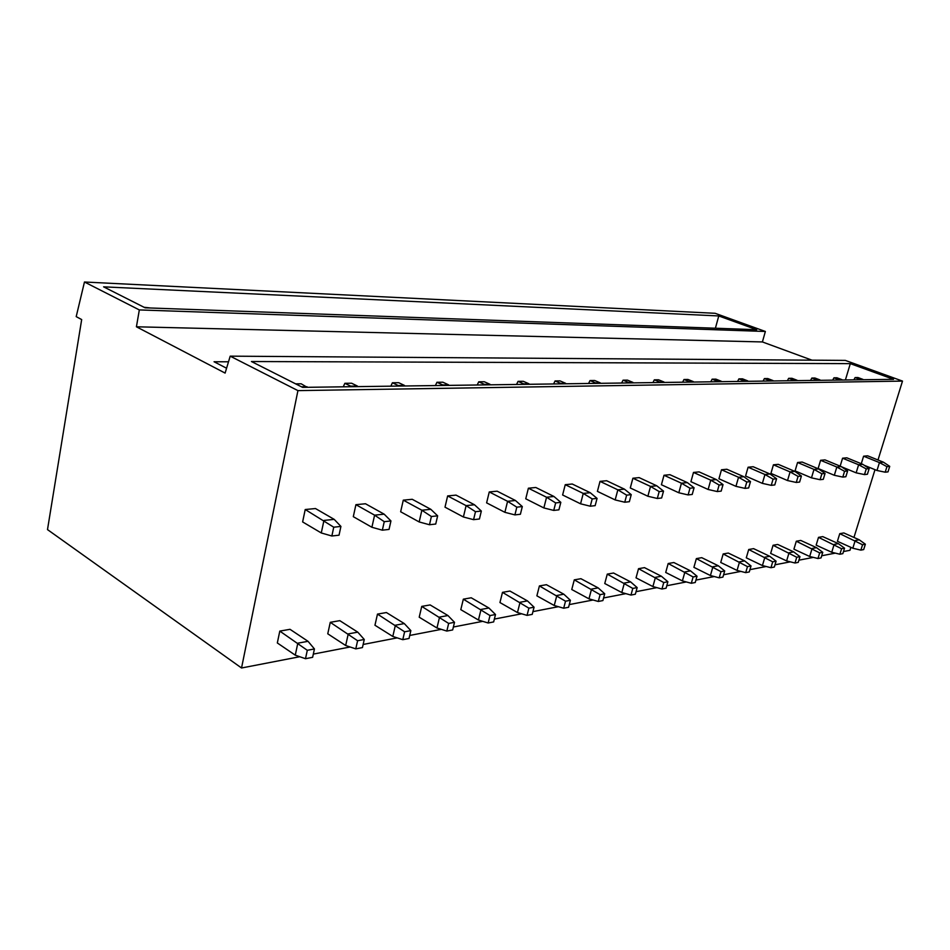 <?xml version="1.0" encoding="UTF-8"?>
<svg xmlns="http://www.w3.org/2000/svg" width="950" height="950" viewBox="0 0 950 950"><rect width="100%" height="100%" fill="white"/><g stroke="black" fill="none" stroke-linecap="round" stroke-linejoin="round"><path stroke-width="1.43" d="M850.309 363.636L251.429 361.522L302.599 387.374L893.546 379.323L850.309 363.636L845.405 379.976M84.467 282.007L139.329 309.926L136.42 326.788L225.114 373.089L230.197 356.155L297.932 390.616L241.537 667.992L47.5 529.601L81.676 319.568L76.202 316.623L84.467 282.007L715.148 313.298L765.367 331.467L762.399 341.941L812.012 360.181M228.499 361.796L214.059 361.748L226.575 368.232M718.77 315.946L756.722 329.709L145.101 307.8L103.609 286.841L718.77 315.946L715.398 328.237M241.537 667.992L299.772 656.723M313.322 654.099L350.122 646.986M363.137 644.468L397.195 637.877M409.723 635.455L441.311 629.351M453.376 627.012L482.719 621.336M494.368 619.079L521.681 613.795M532.926 611.622L558.41 606.694M569.276 604.592L593.073 599.996M603.594 597.954L625.848 593.655M636.049 591.684L656.889 587.646M666.781 585.734L686.328 581.946M695.922 580.094L714.293 576.543M723.615 574.738L740.869 571.401M749.942 569.644L766.187 566.509M775.01 564.799L790.317 561.842M798.903 560.179L813.342 557.389M821.703 555.762L835.335 553.126M843.493 551.546L849.965 550.299L850.879 547.342M139.329 309.926L765.367 331.467M136.42 326.788L762.399 341.941M297.932 390.616L902.5 381.093L878.002 459.99M874.998 469.68L853.955 537.451M290.011 629.316L279.799 631.097L277.329 642.96L295.272 655.168L297.813 643.186L308.026 641.309L290.011 629.316M315.483 508.547L305.223 509.521L302.623 521.93L321.278 532.962L323.95 520.434L334.198 519.365L315.483 508.547M339.803 620.659L330.267 622.321L327.762 633.804L345.669 645.501L348.246 633.899L357.77 632.154L339.803 620.659M365.489 503.761L355.918 504.676L353.305 516.669L371.901 527.274L374.597 515.161L384.156 514.164L365.489 503.761M386.412 612.548L377.483 614.104L374.953 625.242L392.801 636.453L395.39 625.219L404.308 623.58L386.412 612.548M412.241 499.296L403.287 500.151L400.651 511.765L419.176 521.954L421.871 510.233L430.813 509.307L412.241 499.296M430.136 604.936L421.741 606.397L419.211 617.203L436.964 627.986L439.565 617.084L447.937 615.541L430.136 604.936M456.036 495.116L447.64 495.924L445.004 507.169L463.398 516.99L466.106 505.637L474.478 504.759L456.036 495.116M471.236 597.788L463.339 599.165L460.798 609.651L478.444 620.029L481.044 609.449L488.906 608L471.236 597.788M497.147 491.186L489.262 491.946L486.614 502.859L504.889 512.323L507.585 501.315L515.446 500.496L497.147 491.186M509.924 591.054L502.491 592.349L499.949 602.549L517.465 612.548L520.054 602.264L527.464 600.899L509.924 591.054M535.812 487.492L528.39 488.205L525.754 498.798L543.863 507.941L546.559 497.254L553.957 496.482L535.812 487.492M546.428 584.701L539.41 585.924L536.881 595.84L554.242 605.494L556.831 595.496L563.825 594.201L546.428 584.701M572.244 484.013L565.25 484.69L562.614 494.986L580.569 503.809L583.253 493.43L590.223 492.706L572.244 484.013M580.925 578.704L574.287 579.856L571.758 589.511L588.964 598.832L591.541 589.095L598.156 587.884L580.925 578.704M606.634 480.736L600.02 481.365L597.408 491.376L615.172 499.926L617.844 489.832L624.423 489.143L606.634 480.736M613.557 573.016L607.276 574.121L604.758 583.526L621.799 592.527L624.376 583.051L630.622 581.899L613.557 573.016M639.148 477.624L632.89 478.23L630.289 487.968L647.876 496.244L650.524 486.424L656.747 485.782L639.148 477.624M644.492 567.637L638.531 568.682L636.037 577.849L652.899 586.566L655.453 577.327L661.378 576.234L644.492 567.637M669.928 474.691L664.002 475.261L661.414 484.738L678.811 492.765L681.447 483.206L687.337 482.6L669.928 474.691M673.847 562.531L668.194 563.516L665.712 572.458L682.397 580.901L684.938 571.9L690.555 570.867L673.847 562.531M699.117 471.901L693.488 472.435L690.923 481.686L708.13 489.476L710.742 480.154L716.336 479.572L699.117 471.901M701.753 557.674L696.374 558.612L693.904 567.34L710.422 575.534L712.928 566.746L718.283 565.761L701.753 557.674M726.833 469.253L721.489 469.763L718.948 478.776L735.941 486.341L738.542 477.268L743.85 476.71L726.833 469.253M728.306 553.054L723.176 553.945L720.729 562.471L737.057 570.428L739.551 561.842L744.646 560.904L728.306 553.054M753.184 466.735L748.101 467.222L745.572 476.021L762.375 483.372L764.952 474.513L769.999 473.991L753.184 466.735M753.599 548.649L748.707 549.504L746.284 557.828L762.422 565.559L764.904 557.175L769.749 556.284L753.599 548.649M778.276 464.348L773.431 464.799L770.925 473.397L787.526 480.546L790.079 471.901L794.877 471.402L778.276 464.348M777.717 544.457L773.062 545.264L770.652 553.411L786.612 560.916L789.058 552.722L793.689 551.867L777.717 544.457M802.18 462.056L797.561 462.496L795.079 470.891L811.478 477.85L814.008 469.407L818.591 468.932L802.18 462.056M800.755 540.443L796.302 541.227L793.915 549.183L809.685 556.486L812.119 548.482L816.537 547.663L800.755 540.443M824.992 459.883L820.586 460.299L818.128 468.504L834.326 475.285L836.831 467.032L841.201 466.581L824.992 459.883M822.771 536.619L818.508 537.356L816.145 545.146L831.737 552.259L834.148 544.421L838.363 543.649L822.771 536.619M866.246 468.92L869.155 468.611L867.409 474.252L864.488 474.584L866.246 468.92L858.622 464.764L862.79 464.324L846.783 457.805L842.579 458.197L840.156 466.141M843.837 532.95L839.764 533.663L837.413 541.286L852.815 548.221L855.202 540.538L859.239 539.802L843.837 532.95M886.944 466.664L889.722 466.355L888.001 471.877L885.21 472.197L886.944 466.664L879.439 462.591L883.429 462.175L867.623 455.81L863.597 456.19L861.282 463.707M230.197 356.155L845.334 360.406L902.5 381.093M307.301 650.299L314.438 648.945L312.621 657.317L305.496 658.706L307.301 650.299L279.799 631.097M314.438 648.945L308.026 641.309M305.496 658.706L295.272 655.168M150.634 308.002L144.044 307.266M333.747 527.202L340.919 526.419L339.031 535.183L331.859 536.002L333.747 527.202L305.223 509.521M340.919 526.419L334.198 519.365M331.859 536.002L321.278 532.962M307.064 387.315L301.209 383.8L295.64 383.859M307.052 386.733L301.483 386.816M357.604 640.739L364.266 639.469L362.437 647.579L355.775 648.874L357.604 640.739L330.267 622.321M364.266 639.469L357.77 632.154M355.775 648.874L345.669 645.501M200.901 309.807L194.156 309.558M384.251 521.681L390.949 520.944L389.037 529.411L382.351 530.183L384.251 521.681L374.597 515.161L355.918 504.676M390.949 520.944L384.156 514.164M382.351 530.183L371.901 527.274M351.607 383.23L344.862 383.301L350.692 386.163L357.438 386.068L351.607 383.23M343.271 386.816L344.862 383.301M404.617 631.797L410.851 630.61L409.022 638.471L402.776 639.682L404.617 631.797L377.483 614.104M410.851 630.61L404.308 623.58M402.776 639.682L392.801 636.453M248.188 311.493L241.846 311.267M431.395 516.515L437.641 515.838L435.729 524.032L429.483 524.744L431.395 516.515L421.871 510.233L403.287 500.151M437.641 515.838L430.813 509.307M429.483 524.744L419.176 521.954M398.715 382.707L392.409 382.767L398.216 385.534L404.522 385.451L398.715 382.707M390.842 386.175L392.409 382.767M448.661 623.426L454.504 622.309L452.675 629.933L446.821 631.073L448.661 623.426L421.741 606.397M454.504 622.309L447.937 615.541M446.821 631.073L436.964 627.986M292.754 313.096L286.769 312.883M475.487 511.694L481.341 511.053L479.429 518.985L473.575 519.662L475.487 511.694L466.106 505.637L447.64 495.924M481.341 511.053L474.478 504.759M473.575 519.662L463.398 516.99M442.854 382.209L436.941 382.268L442.712 384.94L448.626 384.869L442.854 382.209M435.397 385.558L436.941 382.268M489.998 615.564L495.496 614.519L493.656 621.918L488.157 622.998L489.998 615.564L463.339 599.165M495.496 614.519L488.906 608M488.157 622.998L478.444 620.029M334.839 314.604L329.175 314.402M516.824 507.169L522.31 506.564L520.398 514.259L514.912 514.9L516.824 507.169L507.585 501.315L489.262 491.946M522.31 506.564L515.446 500.496M514.912 514.9L504.889 512.323M484.298 381.746L478.741 381.805L484.476 384.394L490.022 384.311L484.298 381.746M477.221 384.988L478.741 381.805M528.889 608.178L534.066 607.192L532.226 614.377L527.048 615.386L528.889 608.178L502.491 592.349M534.066 607.192L527.464 600.899M527.048 615.386L517.465 612.548M374.621 316.029L369.277 315.839M555.655 502.918L560.821 502.348L558.909 509.829L553.743 510.423L555.655 502.918L546.559 497.254L528.39 488.205M560.821 502.348L553.957 496.482M553.743 510.423L543.863 507.941M523.272 381.306L518.047 381.366L523.735 383.871L528.96 383.8L523.272 381.306M516.551 384.453L518.047 381.366M565.523 601.207L570.404 600.281L568.575 607.276L563.694 608.226L565.523 601.207L539.41 585.924M570.404 600.281L563.825 594.201M563.694 608.226L554.242 605.494M412.3 317.371L407.229 317.193M592.194 498.916L597.063 498.382L595.163 505.637L590.294 506.207L592.194 498.916L583.253 493.43L565.25 484.69M597.063 498.382L590.223 492.706M590.294 506.207L580.569 503.809M560.013 380.891L555.073 380.95L560.714 383.372L565.642 383.313L560.013 380.891M553.601 383.954L555.073 380.95M600.103 594.641L604.711 593.762L602.894 600.566L598.286 601.469L600.103 594.641L574.287 579.856M604.711 593.762L598.156 587.884M598.286 601.469L588.964 598.832M448.044 318.654L443.223 318.488M626.644 495.152L631.239 494.641L629.351 501.695L624.756 502.229L626.644 495.152L617.844 489.832L600.02 481.365M631.239 494.641L624.423 489.143M624.756 502.229L615.172 499.926M594.676 380.499L590.021 380.558L595.602 382.921L600.258 382.85L594.676 380.499M588.572 383.479L590.021 380.558M632.795 588.418L637.165 587.587L635.348 594.213L630.978 595.068L632.795 588.418L607.276 574.121M637.165 587.587L630.622 581.899M630.978 595.068L621.799 592.527M481.983 319.877L477.411 319.711M659.193 491.589L663.528 491.114L661.651 497.978L657.305 498.477L659.193 491.589L650.524 486.424L632.89 478.23M663.528 491.114L656.747 485.782M657.305 498.477L647.876 496.244M627.463 380.131L623.057 380.178L628.579 382.482L632.985 382.423L627.463 380.131M621.633 383.028L623.057 380.178M663.753 582.54L667.886 581.744L666.092 588.204L661.948 589.012L663.753 582.54L638.531 568.682M667.886 581.744L661.378 576.234M661.948 589.012L652.899 586.566M514.259 321.029L509.901 320.874M689.973 488.217L694.082 487.766L692.217 494.451L688.109 494.926L689.973 488.217L681.447 483.206L664.002 475.261M694.082 487.766L687.337 482.6M688.109 494.926L678.811 492.765M658.504 379.786L654.324 379.834L659.799 382.066L663.979 382.007L658.504 379.786M652.935 382.601L654.324 379.834M693.108 576.959L697.027 576.211L695.246 582.504L691.315 583.276L693.108 576.959L668.194 563.516M697.027 576.211L690.555 570.867M691.315 583.276L682.397 580.901M544.979 322.133L540.835 321.979M719.126 485.022L723.033 484.595L721.181 491.114L717.274 491.566L719.126 485.022L710.742 480.154L693.488 472.435M723.033 484.595L716.336 479.572M717.274 491.566L708.13 489.476M687.954 379.454L683.988 379.501L689.391 381.674L693.357 381.627L687.954 379.454M682.611 382.197L683.988 379.501M720.979 571.663L724.707 570.95L722.926 577.101L719.197 577.826L720.979 571.663L696.374 558.612M724.707 570.95L718.283 565.761M719.197 577.826L710.422 575.534M574.275 323.178L570.321 323.036M746.795 481.994L750.488 481.591L748.659 487.944L744.954 488.371L746.795 481.994L738.542 477.268L721.489 469.763M750.488 481.591L743.85 476.71M744.954 488.371L735.941 486.341M715.908 379.145L712.132 379.181L717.488 381.306L721.252 381.247L715.908 379.145M710.778 381.805L712.132 379.181M747.472 566.616L751.023 565.951L749.265 571.947L745.714 572.636L747.472 566.616L723.176 553.945M751.023 565.951L744.646 560.904M745.714 572.636L737.057 570.428M602.229 324.176L598.452 324.045M773.074 479.121L776.589 478.741L774.773 484.928L771.258 485.343L773.074 479.121L764.952 474.513L748.101 467.222M776.589 478.741L769.999 473.991M771.258 485.343L762.375 483.372M742.484 378.836L738.898 378.884L744.194 380.95L747.769 380.902L742.484 378.836M737.568 381.449L738.898 378.884M772.706 561.83L776.079 561.177L774.333 567.043L770.949 567.708L772.706 561.83L748.707 549.504M776.079 561.177L769.749 556.284M770.949 567.708L762.422 565.559M628.936 325.137L625.326 325.007M798.071 476.389L801.42 476.021L799.615 482.066L796.266 482.457L798.071 476.389L790.079 471.901L773.431 464.799M801.42 476.021L794.877 471.402M796.266 482.457L787.526 480.546M767.79 378.563L764.382 378.599L769.607 380.606L773.015 380.57L767.79 378.563M763.064 381.093L764.382 378.599M796.741 557.258L799.971 556.641L798.238 562.376L795.008 563.006L796.741 557.258L773.062 545.264M799.971 556.641L793.689 551.867M795.008 563.006L786.612 560.916M654.467 326.052L651.011 325.921M821.881 473.777L825.063 473.433L823.282 479.334L820.087 479.702L821.881 473.777L814.008 469.407L797.561 462.496M825.063 473.433L818.591 468.932M820.087 479.702L811.478 477.85M791.92 378.29L788.654 378.326L793.82 380.285L797.074 380.249L791.92 378.29M787.372 380.76L788.654 378.326M819.684 552.888L822.759 552.306L821.049 557.911L817.974 558.517L819.684 552.888L796.302 541.227M822.759 552.306L816.537 547.663M817.974 558.517L809.685 556.486M678.918 326.931L675.604 326.812M844.574 471.295L847.626 470.963L845.856 476.734L842.804 477.09L844.574 471.295L836.831 467.032L820.586 460.299M847.626 470.963L841.201 466.581M842.804 477.09L834.326 475.285M814.934 378.029L811.822 378.064L816.929 379.988L820.028 379.941L814.934 378.029M810.552 380.451L811.822 378.064M841.593 548.732L844.538 548.174L842.84 553.648L839.895 554.23L841.593 548.732L818.508 537.356M844.538 548.174L838.363 543.649M839.895 554.23L831.737 552.259M702.335 327.762L699.164 327.655M864.488 474.584L856.14 472.839L841.51 466.782M856.14 472.839L858.622 464.764L842.579 458.197M869.155 468.611L862.79 464.324M836.914 377.779L833.946 377.815L838.992 379.691L841.949 379.656L836.914 377.779M832.699 380.142L833.946 377.815M862.553 544.742L865.367 544.207L863.681 549.575L860.866 550.133L862.553 544.742L839.764 533.663M865.367 544.207L859.239 539.802M860.866 550.133L852.815 548.221M724.791 328.569L721.751 328.463M885.21 472.197L876.981 470.488L864.179 465.262M876.981 470.488L879.439 462.591L863.597 456.19M889.722 466.355L883.429 462.175M857.945 377.542L855.107 377.577L860.082 379.418L862.921 379.371L857.945 377.542M853.872 379.858L855.107 377.577"/></g></svg>
